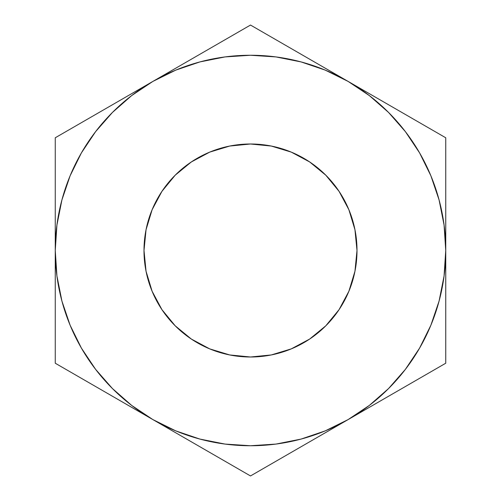 <?xml version="1.0" encoding="UTF-8"?>
<svg xmlns="http://www.w3.org/2000/svg" width="501" height="501" viewBox="0 0 501 501"><rect width="100%" height="100%" fill="white"/><g stroke="black" fill="none" stroke-linecap="round" stroke-linejoin="round"><path stroke-width="0.75" d="M144 250.5A106.5 106.5 0 0 1 250.5 144A106.5 106.5 0 0 1 357 250.5L354.952 271.279L348.89 291.256L339.052 309.668L325.807 325.807L309.668 339.052L291.256 348.89L271.279 354.952L250.5 357L229.721 354.952L209.744 348.89L191.332 339.052L175.193 325.807L161.948 309.668L152.11 291.256L146.048 271.279L144 250.5L146.048 229.721L152.11 209.744L161.948 191.332L175.193 175.193L191.332 161.948L209.744 152.11L229.721 146.048L250.5 144L271.279 146.048L291.256 152.11L309.668 161.948L325.807 175.193L339.052 191.332L348.89 209.744L354.952 229.721L357 250.5A106.5 106.5 0 0 1 250.5 357A106.5 106.5 0 0 1 144 250.5M199.874 439.07L225.087 444.086M275.913 444.086L301.032 439.095L325.218 430.885L348.12 419.587L322.65 434.298M405.347 369.425L419.587 348.12L430.885 325.218L439.095 301.032L444.086 275.913M444.086 225.087L439.095 199.968L430.885 175.782L419.587 152.88L405.397 131.644L388.557 112.443L369.356 95.603L348.12 81.412L373.596 96.117M301.126 61.93L275.913 56.914M225.087 56.914L199.968 61.905L175.782 70.115L152.88 81.412L178.35 66.702M95.653 131.575L81.412 152.88L70.115 175.782L61.905 199.968L56.914 225.087M56.914 275.913L61.905 301.032L70.115 325.218L81.412 348.12L95.603 369.356L112.443 388.557L131.644 405.397L152.88 419.587L127.404 404.877M55.254 192.49L55.254 137.775L102.605 110.439M112.888 104.502L127.216 96.23M55.254 220.997L55.254 209.186M192.866 58.329L203.149 52.386M445.746 192.534L445.746 250.5L445.746 137.775L297.851 52.386M308.134 58.329L322.462 66.595M388.112 104.502L398.245 110.352M445.746 308.51L445.746 363.225L398.395 390.561M445.746 280.009L445.746 291.814M388.112 396.498L373.596 404.877M251.27 475.505L250.5 475.95L203.149 448.614M192.866 442.677L178.538 434.405M308.134 442.677L298.026 448.514M55.254 308.466L55.254 250.5L56.926 275.982M112.888 396.498L102.605 390.561M56.926 225.018L55.254 250.5A195.246 195.246 0 0 1 348.12 81.412L250.5 25.05L152.88 81.412L131.644 95.603L112.443 112.443L95.603 131.644L81.412 152.88M250.5 25.05L55.254 137.775L55.254 363.225L250.5 475.95L348.12 419.587A195.246 195.246 0 0 1 55.254 250.5L55.254 363.225L152.88 419.587L175.782 430.885L199.968 439.095M225.018 444.074L250.5 445.746L275.982 444.074M444.074 275.982L445.746 250.5A195.246 195.246 0 0 1 348.12 419.587L369.356 405.397L388.557 388.557L405.397 369.356L419.587 348.12M152.88 419.587L250.5 475.95L445.746 363.225L445.746 250.5L444.074 225.018M348.12 81.412A195.246 195.246 0 0 1 445.746 250.5L445.746 137.775L348.12 81.412L325.218 70.115L301.032 61.905M275.982 56.926L250.5 55.254L225.018 56.926M152.88 81.412L55.254 137.775L55.254 250.5M348.12 419.587L445.746 363.225L445.746 250.5"/></g></svg>
